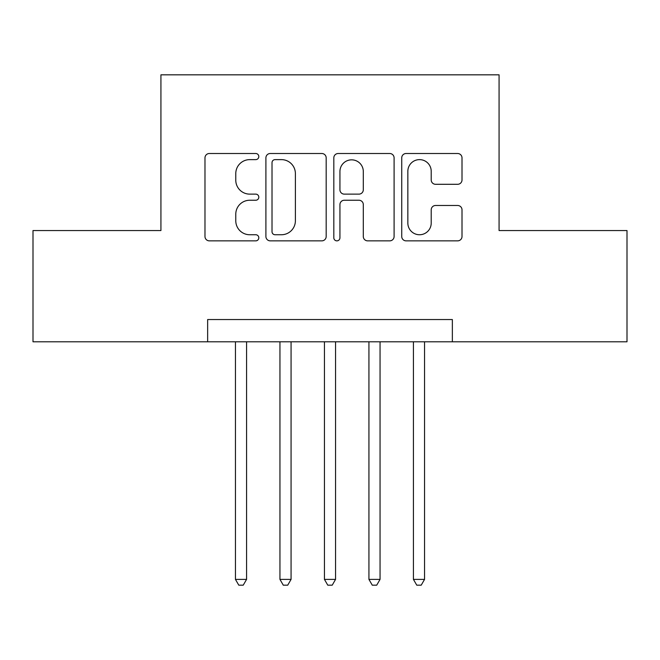<?xml version="1.0" encoding="UTF-8"?>
<svg xmlns="http://www.w3.org/2000/svg" width="660" height="660" viewBox="0 0 660 660"><rect width="100%" height="100%" fill="white"/><g stroke="black" fill="none" stroke-linecap="round" stroke-linejoin="round"><path stroke-width="0.99" d="M258.811 156.569A3.061 3.061 0 0 0 255.75 153.508L209.352 153.508A4.364 4.364 0 0 0 204.98 157.88L204.98 236.495A4.364 4.364 0 0 0 209.352 240.859L255.75 240.859A3.061 3.061 0 0 0 258.811 237.798A3.061 3.061 0 0 0 255.75 234.745L249.752 234.745A13.976 13.976 0 0 1 235.777 220.77L235.777 214.22A13.976 13.976 0 0 1 249.752 200.244L255.75 200.244A3.061 3.061 0 0 0 258.811 197.183A3.061 3.061 0 0 0 255.75 194.131L249.752 194.131A13.976 13.976 0 0 1 235.777 180.155L235.777 173.596A13.976 13.976 0 0 1 249.752 159.621L255.75 159.621A3.061 3.061 0 0 0 258.811 156.569M457.636 184.297A4.364 4.364 0 0 0 462.008 179.932L462.008 157.88A4.364 4.364 0 0 0 457.636 153.508L406.106 153.508A4.364 4.364 0 0 0 401.734 157.88L401.734 236.495A4.364 4.364 0 0 0 406.106 240.859L457.636 240.859A4.364 4.364 0 0 0 462.008 236.495L462.008 209.847A4.364 4.364 0 0 0 457.636 205.483L435.584 205.483A4.364 4.364 0 0 0 431.211 209.847L431.211 223.063A11.682 11.682 0 0 1 419.529 234.745A11.682 11.682 0 0 1 407.847 223.063L407.847 171.311A11.682 11.682 0 0 1 419.529 159.621A11.682 11.682 0 0 1 431.211 171.311L431.211 179.932A4.364 4.364 0 0 0 435.584 184.297L457.636 184.297M207.644 341.789L33 341.789L33 230.554L160.924 230.554L160.924 74.828L499.076 74.828L499.076 230.554L627 230.554L627 341.789L452.356 341.789L452.356 319.547L207.644 319.547L207.644 341.789L452.356 341.789M326.18 157.88A4.364 4.364 0 0 0 321.808 153.508L270.278 153.508A4.364 4.364 0 0 0 265.906 157.88L265.906 236.495A4.364 4.364 0 0 0 270.278 240.859L321.808 240.859A4.364 4.364 0 0 0 326.18 236.495L326.18 157.88M338.192 153.508L389.722 153.508A4.364 4.364 0 0 1 394.094 157.88L394.094 236.495A4.364 4.364 0 0 1 389.722 240.859L367.67 240.859A4.364 4.364 0 0 1 363.305 236.495L363.305 204.608A4.364 4.364 0 0 0 358.933 200.244L344.305 200.244A4.364 4.364 0 0 0 339.933 204.608L339.933 237.798A3.061 3.061 0 0 1 336.88 240.859A3.061 3.061 0 0 1 333.82 237.798L333.82 157.88A4.364 4.364 0 0 1 338.192 153.508M275.08 159.621A3.061 3.061 0 0 0 272.019 162.682L272.019 231.685A3.061 3.061 0 0 0 275.08 234.745L281.416 234.745A13.976 13.976 0 0 0 295.391 220.77L295.391 173.596A13.976 13.976 0 0 0 281.416 159.621L275.08 159.621M363.305 171.526A11.682 11.682 0 0 0 351.615 159.844A11.682 11.682 0 0 0 339.933 171.526L339.933 189.758A4.364 4.364 0 0 0 344.305 194.131L358.933 194.131A4.364 4.364 0 0 0 363.305 189.758L363.305 171.526M235.447 341.789L235.447 579.389L246.576 579.389L246.576 341.789M246.576 579.389L243.235 585.172L238.788 585.172L235.447 579.389M279.947 341.789L279.947 579.389L291.068 579.389L291.068 341.789M291.068 579.389L287.727 585.172L283.28 585.172L279.947 579.389M324.439 341.789L324.439 579.389L335.56 579.389L335.56 341.789M335.56 579.389L332.227 585.172L327.772 585.172L324.439 579.389M368.932 341.789L368.932 579.389L380.053 579.389L380.053 341.789M380.053 579.389L376.72 585.172L372.273 585.172L368.932 579.389M413.424 341.789L413.424 579.389L424.553 579.389L424.553 341.789M424.553 579.389L421.212 585.172L416.765 585.172L413.424 579.389"/></g></svg>
